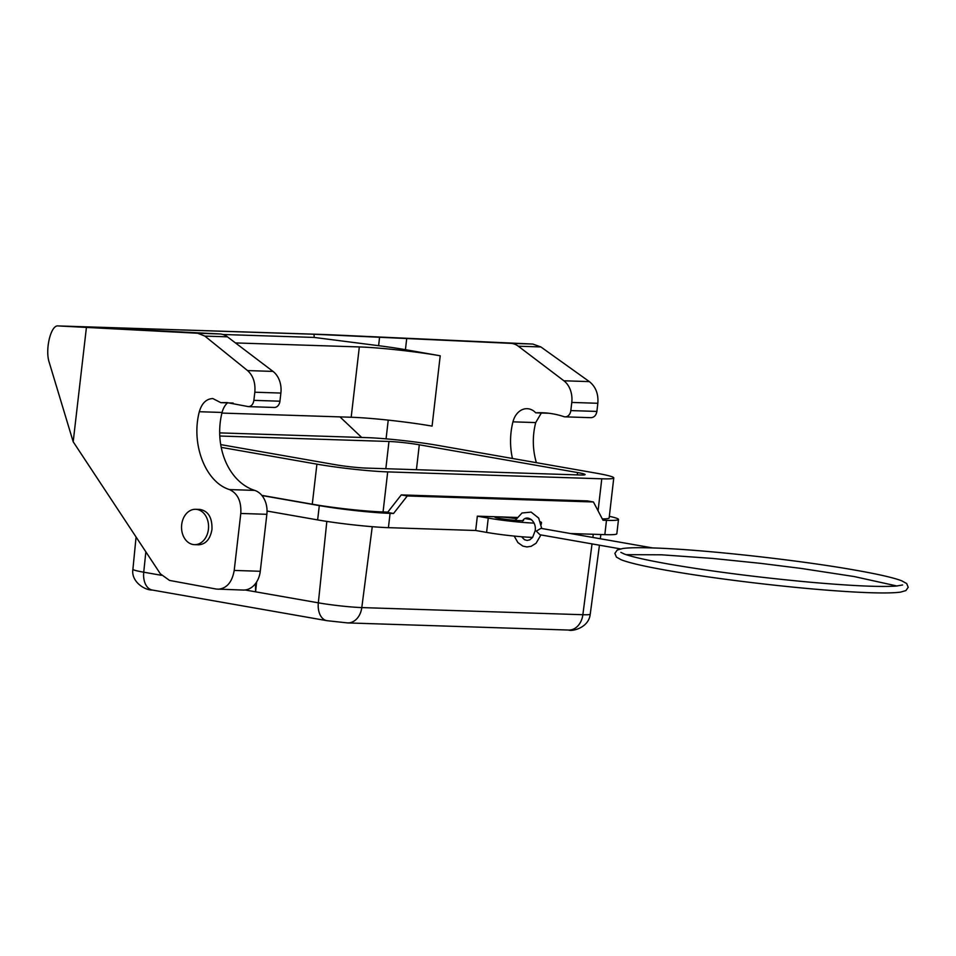 <?xml version="1.0" encoding="UTF-8"?>
<svg xmlns="http://www.w3.org/2000/svg" width="956" height="956" viewBox="0 0 956 956"><rect width="100%" height="100%" fill="white"/><g stroke="black" fill="none" stroke-linecap="round" stroke-linejoin="round"><path stroke-width="1.43" d="M219.677 432.889L367.152 437.645A50.537 3.525 -173.4 0 1 437.92 445.4L596.162 473.16A50.537 3.525 -173.4 0 1 613.776 477.916A50.537 3.525 -173.4 0 1 601.778 478.801L387.694 471.894A50.537 3.525 -173.4 0 1 316.914 464.15L221.206 447.36M577.269 474.893L577.543 472.551A21.653 1.506 -173.4 0 1 585.096 474.594A21.653 1.506 -173.4 0 1 579.945 474.977L365.861 468.07A21.653 1.506 -173.4 0 1 335.532 464.747L220.705 444.6M385.83 468.715L388.973 441.469L219.784 436.02M388.973 441.469A21.653 1.506 -173.4 0 1 419.302 444.791L577.543 472.551M387.801 512.117L383.057 511.962A50.537 3.525 -173.4 0 1 312.277 504.206L316.914 464.15M261.789 495.351L312.277 504.206M613.776 477.916L609.151 517.973A50.537 3.525 -173.4 0 1 602.328 518.941M593.437 501.972L587.426 500.908L401.269 494.909L407.268 495.961L593.437 501.972L602.997 520.231L606.486 520.339A50.537 3.525 6.6 0 0 618.496 519.443A50.537 3.525 6.6 0 0 609.342 516.324M267.047 511.042L317.643 519.909L319.304 505.605L261.956 495.543M319.304 505.605A50.537 3.525 6.6 0 0 390.072 513.36L393.561 513.468L387.562 512.416L401.269 494.909M652.709 547.955L652.291 547.931C638.465 547.489 628.558 547.68 622.595 548.529L617.218 550.07L614.887 553.357L616.405 557.097L621.292 559.822C629.347 562.917 644.882 566.49 667.897 570.529C714.718 578.834 788.628 587.665 840.157 591.119C863.28 592.732 888.327 593.748 900.492 592.134L905.87 590.593L908.2 587.295L906.682 583.554L901.795 580.83C893.74 577.747 878.206 574.174 855.19 570.135C798.057 559.929 701.262 549.318 652.745 547.943L540.976 528.357L536.28 531.118L540.032 534.774L620.552 548.899M570.648 533.544L604.837 534.643A50.537 3.525 6.6 0 0 616.835 533.759L618.496 519.443M532.635 537.392A32.492 2.271 -173.4 0 1 486.592 532.396L475.682 530.484L477.343 516.168L516.945 517.447M317.643 519.909A50.537 3.525 6.6 0 0 388.423 527.664L475.682 530.484M407.268 495.961L393.561 513.468M512.452 458.474A61.363 46.892 91.8 0 1 512.942 421.847A18.773 14.34 91.8 0 1 527.162 408.69A18.773 14.34 91.8 0 1 535.754 412.825A129.203 98.731 91.8 0 1 542.279 412.753A129.203 98.731 91.8 0 1 563.92 416.637A7.218 5.521 91.8 0 0 565.139 416.852L590.904 417.676C594.166 417.449 596.162 415.37 596.891 411.427L597.835 403.277L571.772 402.44L570.828 410.59A7.218 5.521 91.8 0 1 565.139 416.852M518.295 346.203A21.653 16.551 -88.2 0 0 510.707 343.347L314.034 334.242L75.99 326.558L219.832 333.955A21.653 16.551 91.8 0 1 227.42 336.823L273.01 371.406L247.556 370.581L204.859 336.094L197.737 333.25L57.958 325.924L325.494 334.552L532.803 344.052L540.857 346.932L518.295 346.203L563.897 380.787A21.653 16.551 91.8 0 1 571.772 402.44M235.475 342.929L359.325 346.932A57.754 4.027 -173.4 0 1 440.214 355.787L405.428 349.681A57.754 4.027 6.6 0 0 378.612 345.69L314.201 337.432L222.903 334.492M388.232 420.114L386.069 438.852M536.364 462.668C532.528 449.428 532.313 436.067 535.707 422.576L541.335 413.004M535.754 412.825L548.792 413.243M254.69 490.392L229.5 489.58C205.552 482.302 190.77 444.182 199.314 411.725L222.067 412.454A61.363 46.892 91.8 0 0 254.69 490.392A21.653 16.551 91.8 0 1 266.855 514.304L260.271 571.282A21.653 16.551 91.8 0 1 243.194 590.055L216.331 589.063L169.535 580.423L160.393 573.851L73.194 441.78L49.198 362.312C44.908 349.561 50.823 324.992 57.958 325.924M218.004 589.243C226.715 588.514 232.105 582.252 234.208 570.433L240.793 513.468L266.855 514.304M273.01 371.406A21.653 16.551 91.8 0 1 280.885 393.059L279.941 401.209L253.878 400.361L254.822 392.211L280.885 393.059M253.878 400.361C253.185 404.304 251.38 406.396 248.488 406.635L274.252 407.459A7.218 5.521 -88.2 0 0 279.941 401.209M222.067 412.454A18.773 14.34 91.8 0 1 227.456 402.882M255.515 583.566L255.587 591.824L245.083 589.971M326.833 521.414L318.336 602.83L255.587 591.824L256.614 581.977M339.954 416.888L361.703 437.466M221.911 413.076L351.187 417.246A57.754 4.027 -173.4 0 1 432.076 426.113L440.214 355.787M247.556 370.581C253.161 375.636 255.587 382.842 254.822 392.211M86.387 327.741L73.194 441.78M229.5 489.58C237.697 493.404 241.462 501.362 240.793 513.468M199.314 411.725C201.788 403.277 206.281 398.879 212.794 398.544L220.848 402.667L226.99 402.584L248.488 406.635M195.621 509.297L200.043 509.44C208.348 511.078 212.316 517.746 211.957 529.433C210.248 539.088 205.839 544.203 198.729 544.789L194.486 544.657A17.686 13.515 -88.2 0 0 208.42 529.325A17.686 13.515 -88.2 0 0 195.621 509.297A17.686 13.515 -88.2 0 0 181.688 524.629A17.686 13.515 -88.2 0 0 194.486 544.657M233.121 403.062L220.848 402.667M540.857 346.932L589.35 381.611C595.719 386.69 598.54 393.908 597.835 403.277M314.034 334.242L314.201 337.432M486.592 532.396L488.253 518.092L477.343 516.168M488.253 518.092A32.492 2.271 6.6 0 0 534.022 523.075M540.857 522.848A32.492 2.271 6.6 0 0 541.466 522.502A32.492 2.271 6.6 0 0 540.522 521.821M531.608 519.706A32.492 2.271 6.6 0 0 530.138 519.443L525.346 518.594M521.821 520.697L517.901 520.566A14.436 1.004 -173.4 0 1 499.892 518.463A14.436 1.004 -173.4 0 1 494.85 517.1A14.436 1.004 -173.4 0 1 498.279 516.849A14.436 1.004 -173.4 0 1 516.12 518.678M523.171 520.148A14.436 1.004 -173.4 0 1 523.541 520.423A14.436 1.004 -173.4 0 1 522.681 520.662M326.892 620.671A18.044 11.568 99.9 0 1 318.336 602.83A31.034 2.163 6.6 0 0 361.798 607.586A18.044 13.79 91.8 0 1 347.614 622.918L326.892 620.671L152.279 590.031C144.44 590.306 130.888 581.368 132.908 569.274A31.034 2.163 6.6 0 0 143.735 572.202A18.044 11.568 99.9 0 0 152.279 590.031M383.057 511.962L387.694 471.894M598.074 510.827L601.778 478.801M416.422 469.695L419.302 444.791M606.486 520.339L604.837 534.643M388.423 527.664L390.072 513.36M406.742 338.305L405.428 349.681M512.942 421.847L535.707 422.576M197.737 333.25L219.832 333.955M532.803 344.052L510.707 343.347M234.208 570.433L260.271 571.282M372.254 526.696L361.798 607.586L582.861 614.72A31.034 2.163 6.6 0 0 590.234 614.17C588.777 628.092 571.784 631.593 568.677 630.052A18.044 13.79 -88.2 0 0 582.861 614.72L592.027 543.892M161.456 575.309L143.735 572.202L145.85 551.875M593.27 534.273L592.863 537.439M204.859 336.094L227.42 336.823M351.187 417.246L359.325 346.932M563.897 380.787L589.35 381.611M570.828 410.59L596.891 411.427M379.604 337.074L378.612 345.69M522.454 520.936C526.864 513.778 536.902 521.08 535.145 530.807L532.623 537.403L529.815 539.817L527.126 540.451L524.474 539.674L521.594 536.746M902.607 584.976L896.322 586.052C880.763 587.163 852.166 585.885 810.521 582.24C758.729 577.46 711.563 571.425 669.021 564.124C646.925 560.216 632.059 556.87 624.423 554.074L620.862 552.377M132.908 569.274L136.063 537.093M568.677 630.052L347.614 622.918M590.234 614.17L599.448 545.195M600.308 538.742L600.87 534.524M541.251 524.366L541.466 522.502M514.185 536.065L517.925 542.626L522.86 546.091L526.84 546.94L531.094 546.318L536.065 543.271L540.941 534.93M896.979 586.004L854.067 576.528L801.032 568.414L760.725 563.371L712.686 558.435L661.588 554.803L626.108 554.659M515.2 520.375L522.024 512.99L531.118 512.105L538.682 518.08L541.741 528.477"/></g></svg>

